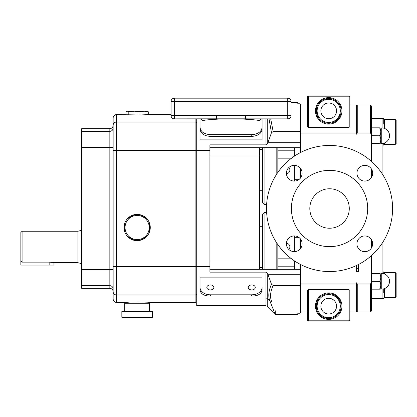 <?xml version="1.0" encoding="UTF-8"?>
<svg xmlns="http://www.w3.org/2000/svg" width="417" height="417" viewBox="0 0 417 417"><rect width="100%" height="100%" fill="white"/><g stroke="black" fill="none" stroke-linecap="round" stroke-linejoin="round"><path stroke-width="0.63" d="M210.35 284.952A3.518 2.486 180 0 0 206.832 287.438A3.518 2.486 180 0 0 210.35 289.924A3.518 2.486 180 0 0 213.864 287.438A3.518 2.486 180 0 0 210.35 284.952M251.764 284.952A3.518 2.486 180 0 0 248.245 287.438A3.518 2.486 180 0 0 251.764 289.924A3.518 2.486 180 0 0 255.277 287.438A3.518 2.486 180 0 0 251.764 284.952M288.882 249.512A3.763 3.763 0 0 0 286.422 243.226M286.422 173.774A3.763 3.763 0 0 0 288.882 167.488M200.629 119.022L202.563 120.664C204.778 120.075 208.938 119.632 215.042 119.325L220.03 118.981L242.084 118.981L247.072 119.325C253.155 119.627 257.315 120.075 259.546 120.664L261.501 118.97M262.084 127.378L262.084 127.378C261.433 131.788 257.982 134.201 251.743 134.628L210.371 134.628C204.127 134.201 200.681 131.788 200.03 127.378L200.03 127.378M262.084 129.129C261.428 133.544 257.982 135.963 251.743 136.385L210.371 136.385C204.121 135.958 200.676 133.539 200.03 129.129M149.557 311.515L149.557 303.237L124.73 303.237L124.73 311.515M121.837 317.306L152.45 317.306L152.45 311.515L121.837 311.515L121.837 317.306M128.671 302.174L124.938 302.414C124.177 301.913 150.084 301.913 149.349 302.414L149.349 303.237M148.28 111.777L147.488 111.23L144.115 111.198L148.28 111.777L148.28 114.618L139.945 114.977L116.458 114.586L116.458 302.414L124.938 302.414L124.938 303.237M149.229 227.531A12.083 12.083 0 0 0 137.146 215.448A12.083 12.083 0 0 0 125.058 227.531A12.083 12.083 0 0 0 137.146 239.613A12.083 12.083 0 0 0 149.229 227.531M149.583 231.607L149.583 223.319A13.135 13.135 0 0 1 127.274 236.199A13.135 13.135 0 0 1 139.716 214.651A13.135 13.135 0 0 1 149.583 223.319M146.893 218.795L139.716 214.651M134.451 214.719L127.274 218.862M124.704 223.319L124.704 231.743M264.097 147.686L264.097 204.361L262.439 202.709L262.439 147.686M262.439 269.314L262.439 214.291L264.097 212.639L264.097 269.314M381.753 127.91L381.753 143.464A7.777 7.777 0 0 0 389.53 135.687A7.777 7.777 0 0 0 381.753 127.91L380.841 127.91L380.757 143.547M379.929 143.547L379.6 143.547C381.112 143.547 381.112 143.547 379.6 143.547L379.6 143.448C381.112 140.915 381.112 138.361 379.6 135.786L371.328 135.687M380.757 139.685L380.737 140.128M381.753 273.536L381.753 289.09A7.777 7.777 0 0 0 389.53 281.313A7.777 7.777 0 0 0 381.753 273.536L380.841 273.536L380.757 289.174M371.328 289.174L371.328 311.098L370.499 311.926L370.499 283.946L371.328 282.809L371.328 289.174L379.6 289.174C381.112 289.174 381.112 289.174 379.6 289.174C381.112 289.174 381.112 289.174 379.6 289.174L379.6 289.075C381.112 286.542 381.112 283.987 379.6 281.412L371.328 281.313M380.757 285.306L380.737 285.749M22.091 231.253L22.091 262.142L49.811 262.142L49.811 265.092L20.85 265.092L20.85 232.493L22.091 231.253L77.943 231.253L81.044 230.424L81.044 263.528L81.706 263.528M77.943 231.253L77.943 262.694L81.044 263.528M49.811 262.142L53.944 262.694L53.944 265.092L49.811 265.092M53.235 262.522L52.73 262.423M262.496 98.172L262.152 98.172L262.496 98.172M259.645 132.033L258.186 133.033M256.611 133.768L254.323 134.394M20.85 260.849L22.091 262.142M262.084 127.049L262.084 139.877L200.03 139.877L200.03 127.049M196.72 118.861L196.72 305.724L265.978 305.724L265.978 298.098L196.72 298.098M209.913 269.314L300.104 269.314L300.104 274.282L267.902 274.282L267.735 273.677L265.978 272.15L209.913 272.15L209.913 144.85L265.978 144.85L267.735 143.323L267.902 142.718L300.104 142.718L300.104 147.686L209.913 147.686M149.349 302.414L195.891 302.414L195.891 118.861M139.492 301.971L137.13 301.95M294.376 235.918L294.376 251.639M294.376 260.833L294.376 269.314M294.376 165.361L294.376 181.082M294.376 147.686L294.376 156.167M116.458 302.414C114.446 302.216 113.346 301.11 113.148 299.104L113.148 117.896C113.346 115.89 114.446 114.784 116.458 114.586M81.706 285.687L109.838 285.687L109.838 288.345L81.706 288.345L81.706 128.655L109.838 128.655C111.85 128.457 112.95 127.357 113.148 125.345M291.045 102.592L297.623 102.592L297.623 103.228L300.104 103.228L300.104 142.718M262.084 277.128L200.03 277.128L200.03 289.867C200.634 293.964 204.106 296.028 210.434 296.06L251.68 296.06C257.998 296.034 261.464 293.969 262.084 289.867L262.084 287.438A10.404 7.355 180 0 1 251.68 294.798L210.434 294.798A10.404 7.355 180 0 1 200.03 287.438L200.03 277.128M270.696 118.861L273.156 131.59L271.472 132.715L267.902 142.718M273.156 131.59L300.104 131.59M300.104 274.282L300.104 313.772L297.623 313.772L297.623 314.408L275.283 314.408L275.283 310.78M267.902 274.282L271.472 284.285L273.156 285.41L300.104 285.41M273.156 285.41C270.357 291.551 269.815 296.826 271.53 301.241L271.582 301.366M271.472 132.715L269.028 118.861M273.974 311.181L269.778 300.74C276.679 317.921 276.679 317.921 269.778 300.74C268.042 296.247 268.605 290.758 271.472 284.285M274.261 311.895L274.631 312.828M267.735 273.677L267.735 298.791L269.778 300.74A2.481 2.132 -22.3 0 0 271.53 301.241M259.687 147.686L259.687 269.314M300.104 104.245L300.667 104.245L300.667 147.686L300.104 147.686M300.667 132.304L300.104 132.304M300.667 264.55L300.667 312.755L300.104 312.755M300.667 269.314L300.104 269.314M300.667 284.696L300.104 284.696M371.328 273.453L379.6 273.453C381.112 273.453 381.112 273.453 379.6 273.453C381.112 273.453 381.112 273.453 379.6 273.453L379.6 273.552C381.112 276.127 381.112 278.681 379.6 281.214L379.6 281.313M380.757 277.446L380.737 277.889M371.328 127.826L371.328 134.191L370.499 133.054L370.499 105.074L371.328 105.902L371.328 127.826L379.6 127.826C381.112 127.826 381.112 127.826 379.6 127.826C381.112 127.826 381.112 127.826 379.6 127.826L379.6 127.925C381.112 130.5 381.112 133.054 379.6 135.588L379.6 135.687M380.757 131.824L380.737 132.267M379.6 143.547L371.328 143.547M356.436 268.339L358.5 268.339M356.436 265.525L356.436 271.384L358.5 271.384L358.5 264.503M370.499 133.054L357.26 133.054L356.436 134.191L356.436 133.054L300.667 133.054M370.499 105.074L357.26 105.074L357.26 133.054M371.328 282.809L371.328 255.715M371.328 248.178L371.328 239.452M371.328 177.632L371.328 168.807M371.328 161.285L371.328 134.191M370.499 283.946L357.26 283.946L357.26 311.926L370.499 311.926M349.816 311.926L349.816 290.295L349.816 320.204L349.816 311.926L356.436 311.926L356.436 282.809L357.26 283.946M294.376 237.706L299.255 237.706M294.376 179.294L299.255 179.294M308.444 127.352L307.616 126.705L307.616 96.796A0.829 0.829 0 0 1 308.444 95.973L348.987 95.973L348.987 96.796L308.444 96.796L308.444 127.352L348.987 127.352L348.987 96.796L349.816 96.796L349.816 105.074L356.436 105.074L356.436 133.054M356.436 283.946L300.667 283.946M300.667 239.4L300.667 248.339M300.667 147.686L300.667 152.45M300.667 168.661L300.667 177.6M277.831 269.314L277.831 244.57M277.831 172.429L277.831 147.686M127.404 111.198L128.806 111.777L134.373 111.198L127.404 111.198M144.115 111.198L134.373 111.198L139.945 111.777L144.115 111.198M126.007 114.586L126.007 111.777L126.799 111.23M128.806 114.79L128.806 111.777M139.945 114.977L139.945 111.777M127.394 236.267L134.571 240.411M139.836 240.343L147.013 236.199M247.901 118.861L287.735 118.861L287.735 115.551L291.045 115.551L291.045 101.482A3.31 3.31 0 0 0 287.735 98.172L174.379 98.172A3.31 3.31 0 0 0 171.069 101.482L171.069 115.551A3.31 3.31 0 0 0 174.379 118.861L216.444 118.814L216.444 115.551L174.379 115.551L174.379 101.482L287.735 101.482L287.735 115.551L216.444 115.551M291.045 115.551A3.31 3.31 0 0 1 287.735 118.861A3.31 3.31 0 0 0 291.045 115.551M245.67 115.551L245.67 118.814L216.444 118.814A3.31 1.423 85.6 0 1 216.923 119.163M247.072 119.325A3.31 1.491 90 0 1 247.834 118.861L245.67 118.814A3.31 1.423 94.4 0 0 245.186 119.163M202.563 120.664A3.31 3.086 90 0 0 199.816 118.861L200.759 119.017M215.042 119.325A3.31 1.491 90 0 0 214.275 118.861M259.546 120.664A3.31 3.086 90 0 1 262.298 118.861L261.35 119.017M383.739 273.792L383.739 271.795C384.114 272.577 384.391 272.854 384.568 272.624L384.568 274.063M383.739 124.115L383.739 119.137A0.829 0.829 0 0 0 382.91 118.313L371.328 118.313L382.91 118.313L382.91 118.725A0.829 0.412 180 0 1 383.739 119.137A0.829 0.829 0 0 0 382.91 118.313M395.321 272.624L396.15 273.453L396.15 296.623L395.321 297.446L395.321 272.624L384.568 272.624M395.321 119.554L396.15 120.377L396.15 143.547L395.321 144.376L395.321 119.554L384.568 119.554L384.568 128.436M384.568 142.937L384.568 144.376C384.391 144.146 384.114 144.423 383.739 145.205L383.739 143.208M383.739 288.835L383.739 292.885M371.328 298.687L382.91 298.687A0.829 0.829 0 0 0 383.739 297.863A0.829 0.829 0 0 1 382.91 298.687L382.91 298.275A0.829 0.412 0 0 0 383.739 297.863A0.829 0.829 0 0 1 382.91 298.687L371.328 298.687M336.566 306.135A7.85 7.85 0 0 0 328.716 298.285A7.85 7.85 0 0 0 320.866 306.135A7.85 7.85 0 0 0 328.716 313.985A7.85 7.85 0 0 0 336.566 306.135M317.134 306.135A11.582 11.582 0 0 0 328.716 317.718A11.582 11.582 0 0 0 340.298 306.135A11.582 11.582 0 0 0 328.716 294.553A11.582 11.582 0 0 0 317.134 306.135M341.127 306.135A12.411 12.411 0 0 1 328.716 318.546A12.411 12.411 0 0 1 316.305 306.135A12.411 12.411 0 0 1 328.716 293.724A12.411 12.411 0 0 1 341.127 306.135M300.667 311.926L307.616 311.926L307.616 320.204L307.616 290.295L308.444 289.648L348.987 289.648L349.816 290.295M348.987 321.027A0.829 0.829 0 0 0 349.816 320.204L348.987 320.204L348.987 321.027A0.829 0.829 0 0 0 349.816 320.204A0.829 0.829 0 0 1 348.987 321.027L308.444 321.027A0.829 0.829 0 0 1 307.616 320.204L348.987 320.204L348.987 289.648M320.866 110.865A7.85 7.85 0 0 0 328.716 118.715A7.85 7.85 0 0 0 336.566 110.865A7.85 7.85 0 0 0 328.716 103.015A7.85 7.85 0 0 0 320.866 110.865M340.298 110.865A11.582 11.582 0 0 0 328.716 99.282A11.582 11.582 0 0 0 317.134 110.865A11.582 11.582 0 0 0 328.716 122.447A11.582 11.582 0 0 0 340.298 110.865M316.305 110.865A12.411 12.411 0 0 1 328.716 98.454A12.411 12.411 0 0 1 341.127 110.865A12.411 12.411 0 0 1 328.716 123.276A12.411 12.411 0 0 1 316.305 110.865M349.816 96.796A0.829 0.829 0 0 0 348.987 95.973A0.829 0.829 0 0 1 349.816 96.796L349.816 126.705L348.987 127.352M307.616 126.705L307.616 105.074L300.667 105.074M307.616 96.796L308.444 96.796L308.444 95.973A0.829 0.829 0 0 0 307.616 96.796L307.616 105.074M372.647 243.815A7.86 7.86 0 0 0 364.786 235.954A7.86 7.86 0 0 0 356.926 243.815A7.86 7.86 0 0 0 364.786 251.675A7.86 7.86 0 0 0 372.647 243.815M302.122 243.778A7.86 7.86 0 0 0 294.261 235.918A7.86 7.86 0 0 0 286.401 243.778A7.86 7.86 0 0 0 294.261 251.639A7.86 7.86 0 0 0 302.122 243.778M302.122 173.222A7.86 7.86 0 0 0 294.261 165.361A7.86 7.86 0 0 0 286.401 173.222A7.86 7.86 0 0 0 294.261 181.082A7.86 7.86 0 0 0 302.122 173.222M372.683 173.222A7.86 7.86 0 0 0 364.823 165.361A7.86 7.86 0 0 0 356.962 173.222A7.86 7.86 0 0 0 364.823 181.082A7.86 7.86 0 0 0 372.683 173.222M349.279 208.5A19.735 19.735 0 0 0 329.545 188.765A19.735 19.735 0 0 0 309.81 208.5A19.735 19.735 0 0 0 329.545 228.235A19.735 19.735 0 0 0 349.279 208.5M291.4 208.5A38.145 38.145 0 0 0 329.545 246.645A38.145 38.145 0 0 0 367.685 208.5A38.145 38.145 0 0 0 329.545 170.355A38.145 38.145 0 0 0 291.4 208.5M266.494 208.5A63.05 63.05 0 0 0 329.545 271.55A63.05 63.05 0 0 0 392.59 208.5A63.05 63.05 0 0 0 329.545 145.45A63.05 63.05 0 0 0 266.494 208.5M251.743 134.628L251.743 136.385M276.174 174.931L276.174 147.686M276.174 269.314L276.174 242.068M265.978 144.85L265.978 118.902L262.084 118.902M200.03 118.902L196.72 118.902M209.913 150.474L113.148 150.474M113.148 291.785A3.31 3.159 180 0 0 116.458 294.944L195.891 294.944M113.148 266.526L209.913 266.526M113.148 125.215A3.31 3.159 0 0 1 116.458 122.056L195.891 122.056M81.706 147.566L109.838 147.566L109.838 128.655M81.706 131.313L109.838 131.313A3.31 3.253 0 0 0 113.148 128.066M113.148 288.934A3.31 3.253 180 0 0 109.838 285.687L109.838 147.566L113.148 147.566M81.706 269.434L113.148 269.434M275.283 313.949L267.735 306.448L267.735 298.791A2.481 2.366 0 0 0 265.978 298.098L265.978 272.15M266.447 118.861A2.481 2.366 -0 0 1 265.978 118.902L265.978 118.861M267.735 118.861L267.735 143.323M196.72 122.452L195.891 122.452M196.72 294.548L195.891 294.548M209.913 155.958L259.645 155.958M209.913 261.042L259.645 261.042M210.434 296.06L210.434 294.798M251.68 296.06L251.68 294.798M300.005 269.314L300.005 264.201M300.005 249.147L300.005 238.409M300.005 178.591L300.005 167.853M300.005 152.799L300.005 147.686M277.831 258.821L291.556 258.821M277.831 266.192L294.376 266.192M277.831 150.808L294.376 150.808M277.831 158.179L291.556 158.179M291.045 101.482L287.735 101.482L287.735 98.172A3.31 3.31 0 0 1 291.045 101.482M174.379 98.172L174.379 101.482L171.069 101.482M171.069 115.551L174.379 115.551L174.379 118.861M384.568 288.564L384.568 297.446L382.962 298.687M371.328 298.275L382.91 298.275L382.91 289.002M382.91 273.62L382.91 242.068M382.91 174.931L382.91 143.38M382.91 127.998L382.91 118.725L371.328 118.725M315.476 306.135A13.24 13.24 0 0 1 328.716 292.896A13.24 13.24 0 0 1 341.956 306.135A13.24 13.24 0 0 1 328.716 319.375A13.24 13.24 0 0 1 315.476 306.135M308.444 289.648L308.444 321.027M341.956 110.865A13.24 13.24 0 0 1 328.716 124.104A13.24 13.24 0 0 1 315.476 110.865A13.24 13.24 0 0 1 328.716 97.625A13.24 13.24 0 0 1 341.956 110.865M262.084 118.866L262.084 127.315M264.097 204.361L266.63 204.361M259.645 190.71L262.439 190.71M259.645 267.662L262.439 267.662M381.753 143.464L380.841 143.464M381.753 289.09L380.841 289.09M53.944 262.694L77.943 262.694M81.044 230.424L81.706 230.424M148.28 114.586L171.069 114.586M109.838 288.345C111.85 288.543 112.95 289.643 113.148 291.655M267.735 306.448L265.978 305.724M196.72 301.997L195.891 301.997M356.436 311.098L357.26 311.926M356.436 105.902L357.26 105.074M259.645 226.29L262.439 226.29M259.645 149.338L262.439 149.338M264.097 212.639L266.63 212.639M200.03 118.866L200.03 127.315M382.962 118.313L384.568 119.554M395.321 144.376L384.568 144.376M395.321 297.446L384.568 297.446"/></g></svg>
